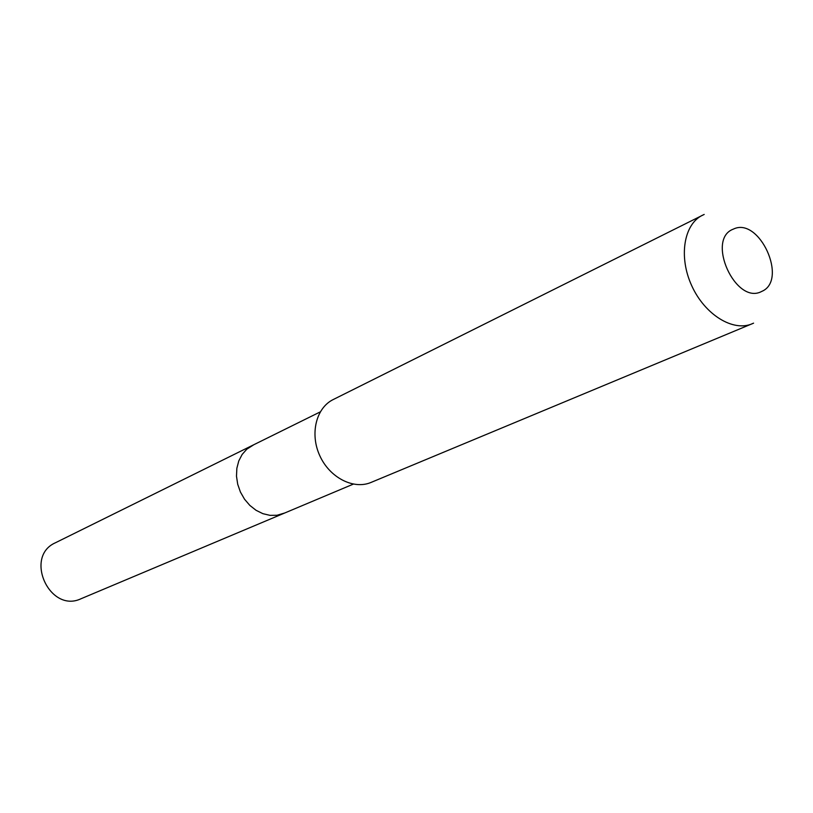 <?xml version="1.0" encoding="UTF-8"?>
<svg xmlns="http://www.w3.org/2000/svg" width="813" height="813" viewBox="0 0 813 813"><rect width="100%" height="100%" fill="white"/><g stroke="black" fill="none" stroke-linecap="round" stroke-linejoin="round"><path stroke-width="1.22" d="M253.626 444.853L246.786 449.203L242.142 454.467L238.778 460.93L236.857 468.288L236.492 476.194L237.701 484.243L240.424 492.048L244.54 499.223L249.835 505.401L256.054 510.3L262.873 513.664L269.967 515.351L276.989 515.279L284.55 513.044M704.19 214.439L333.218 399.549C316.105 407.852 309.682 433.898 319.814 455.758C329.712 477.729 353.614 489.914 371.084 482.414L753.58 323.157M702.534 215.201C683.753 224.225 678.428 256.959 691.751 285.769C704.81 314.692 733.052 332.08 752.167 323.787M733.367 229.114C759.322 216.268 788.498 280.485 761.679 291.44C735.745 305.627 705.552 239.144 733.367 229.114M55.467 542.749C23.648 556.6 49.756 613.713 81.046 598.734L283.595 513.47L276.989 515.279L269.967 515.351L262.873 513.664L256.054 510.3L249.835 505.401L244.54 499.223L240.424 492.048L237.701 484.243L236.492 476.194L236.857 468.288L238.778 460.93L242.142 454.467L246.786 449.203L252.477 445.382L55.467 542.749M320.251 411.896L252.477 445.382M353.279 484.142L283.595 513.47"/></g></svg>
